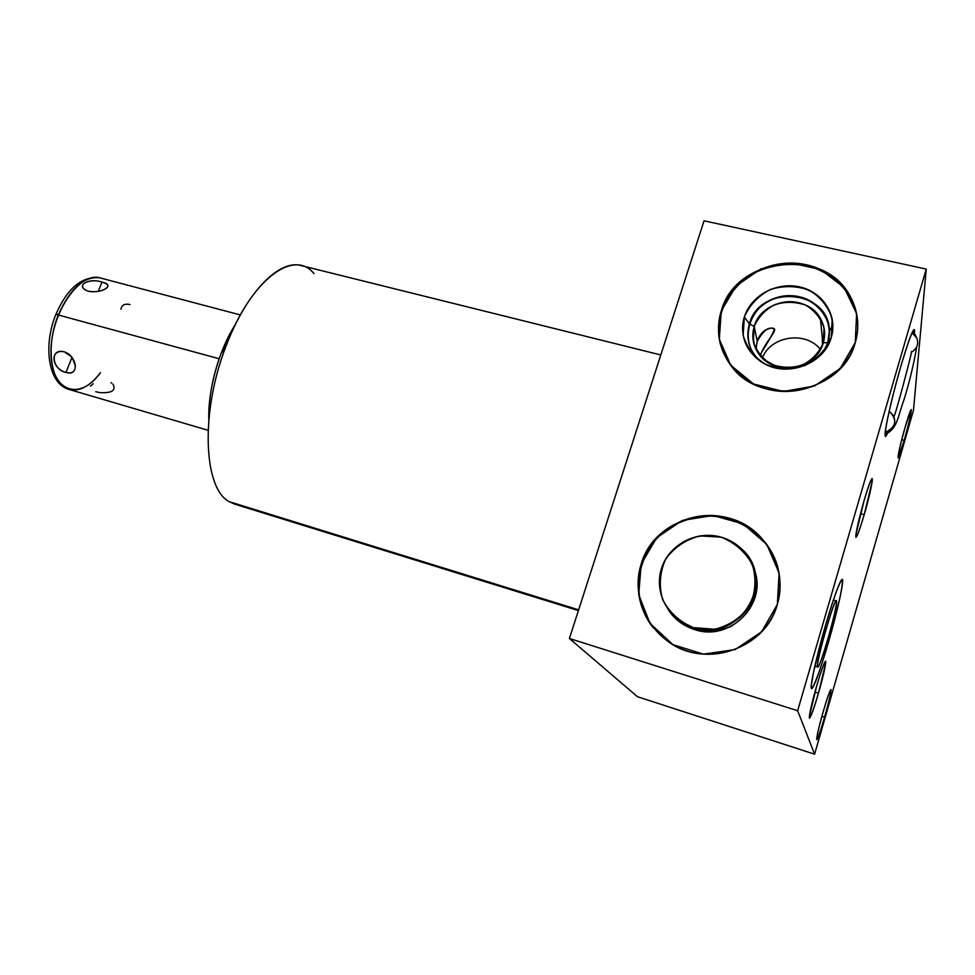 <?xml version="1.0" encoding="UTF-8"?>
<svg xmlns="http://www.w3.org/2000/svg" width="975" height="975" viewBox="0 0 975 975"><rect width="100%" height="100%" fill="white"/><g stroke="black" fill="none" stroke-linecap="round" stroke-linejoin="round"><path stroke-width="1.46" d="M578.394 610.582L234.792 504.173L229.296 501.698L578.638 609.826L229.296 501.698C203.483 488.694 200.155 412.291 225.92 346.478L221.033 353.596L235.511 324.297C219.119 349.44 207.833 389.744 208.796 419.762C208.492 398.543 212.574 376.484 221.033 353.596L235.511 324.297M814.6 754.199L797.648 710.726L926.25 269.076L913.477 410.304L814.6 754.199L797.648 710.726L569.4 638.491L637.467 696.711L814.6 754.199L637.467 696.711L569.4 638.491L797.648 710.726L926.25 269.076L704.047 220.801L569.4 638.491L704.047 220.801L926.25 269.076L913.477 410.304L814.6 754.199L797.648 710.726L926.25 269.076L913.477 410.304L814.6 754.199L637.467 696.711L569.4 638.491L797.648 710.726M823.193 711.774C813.735 744.437 815.563 748.922 824.57 717.234C833.637 686.071 832.553 679.124 823.193 711.774C818.549 728.313 816.404 737.612 816.782 739.684C817.915 738.599 820.511 731.116 824.57 717.234L821.888 716.393L824.57 717.234C829.164 700.891 831.297 691.641 830.944 689.496C829.859 690.434 827.275 697.868 823.193 711.774C813.881 744.12 815.636 748.471 824.57 717.234C833.503 686.315 832.455 679.636 823.193 711.774M905.214 426.94C896.464 457.178 895.708 470.23 904.191 440.395C912.576 411.584 913.965 396.411 905.214 426.94C900.193 444.941 897.829 455.276 898.109 457.933L904.191 440.395L901.729 439.774L904.191 440.395C909.163 422.614 911.515 412.327 911.259 409.537L905.214 426.94C896.549 457.056 895.83 469.633 904.191 440.395C912.503 411.657 913.831 397.044 905.214 426.94M816.672 686.01C805.85 723.17 808.214 728.995 818.464 693.091C828.774 657.869 827.385 648.887 816.672 686.01C811.322 705.023 808.933 715.747 809.494 718.173C810.895 717.003 813.881 708.642 818.464 693.091L814.978 692.006L818.464 693.091C823.753 674.322 826.13 663.67 825.581 661.135C824.253 662.147 821.279 670.434 816.672 686.01L809.335 716.613C809.031 721.756 813.467 710.227 818.464 693.091L825.715 663C826.215 657.272 821.876 668.204 816.672 686.01M864.008 500.906C858.902 518.956 856.16 530.851 855.782 536.591C856.464 538.541 859.28 531.229 864.203 514.666C874.587 479.334 874.868 463.308 864.008 500.906C858.049 522.149 855.392 534.288 856.013 537.286C857.305 536.347 860.035 528.803 864.203 514.666L860.498 513.667L864.203 514.666C870.078 493.716 872.723 481.662 872.125 478.493C870.894 479.31 868.177 486.781 864.008 500.906L855.928 534.434C855.124 541.661 859.158 531.899 864.203 514.666L872.15 481.772C873.149 473.972 869.261 482.991 864.008 500.906M825.63 624.999C816.892 654.981 810.152 684.974 811.31 688.265C812.333 691.994 820.389 670.13 828.445 642.281C836.513 614.482 843.131 585.792 842.644 580.308C842.29 574.409 834.356 594.945 825.63 624.999C816.209 657.187 809.226 689.264 811.614 688.679C814.357 686.485 819.963 671.019 828.445 642.281L827.08 641.867L828.445 642.281C837.513 611.167 844.63 579.04 842.229 579.321C839.719 580.978 834.186 596.212 825.63 624.999M914.55 332.402L914.148 329.55C912.173 330.769 907.762 342.932 900.924 366.064C889.127 406.234 880.912 447.927 887.323 433.558C882.217 444.527 886.726 418.165 896.342 382.456C905.921 346.734 915.537 320.653 914.55 332.402C914.465 324.797 909.931 336.022 900.924 366.064C891.15 399.433 882.911 437.324 885.556 436.057L887.323 433.558M777.343 604.415C766.862 640.831 724.157 662.866 687.655 651.105C650.971 639.868 629.813 599.003 641.16 564.196C651.995 529.23 692.335 507.731 728.508 518.042C764.839 527.816 788.361 568.157 777.343 604.415C783.9 578.748 778.208 556.201 760.293 536.75C725.034 498.444 654.53 515.434 641.16 564.196C633.031 595.81 642.293 621.794 668.96 642.172C706.083 669.033 765.765 648.716 777.343 604.415L761.621 631.788L735.15 649.582L703.426 654.14L673.018 644.694L649.984 623.391L638.723 594.665L641.16 564.196L656.65 537.81L682.195 520.467L712.969 515.458L743.145 523.916L766.813 544.428L779.122 573.154L777.343 604.415M855.27 342.554C845.483 376.594 803.973 398.678 768.044 389.317C731.945 380.469 710.617 343.59 721.268 310.952C731.408 278.192 770.689 256.681 806.288 264.749C842.034 272.317 865.593 308.636 855.27 342.554C859.706 326.796 858.207 311.756 850.785 297.46C825.776 245.737 735.528 256.34 721.268 310.952C715.516 330.635 718.746 348.831 730.957 365.552C760.573 408.501 842.412 394.278 855.27 342.554L840.243 368.465L814.552 385.978L783.534 391.487L753.602 384.004L730.738 365.284L719.294 339.202L721.268 310.952L736.101 285.931L760.914 268.868L791.017 262.994L820.718 269.6L844.179 287.588L856.611 313.621L855.27 342.554M208.796 419.762C208.492 398.543 212.574 376.484 221.033 353.596L225.92 346.478C250.636 279.74 293.889 248.113 313.974 273.634C293.889 248.113 250.636 279.74 225.92 346.478C245.822 293.122 278.789 259.533 300.666 265.456L660.806 354.961M229.296 501.698C203.483 488.694 200.155 412.291 225.92 346.478C200.155 412.291 203.483 488.694 229.296 501.698L578.638 609.826M823.79 340.933L822.79 340.056C821.986 339.824 822.023 341.14 822.912 343.98L820.377 318.398C806.849 292.805 761.402 298.655 754.223 326.491L757.234 341.347C763.608 330.025 769.287 325.967 774.284 329.172C773.516 332.39 769.312 340.068 761.658 352.207M768.446 328.636C763.376 330.44 759.635 334.681 757.234 341.347C760.476 329.465 774.053 325.492 774.491 329.721C775.405 332.743 763.608 344.467 760.317 355.851C764.583 341.701 779.744 328.989 772.919 328.246M653.482 628.058C638.832 608.656 634.81 587.486 641.416 564.562C650.41 536.006 679.051 515.495 709.703 515.763C740.354 515.933 769.348 537.249 777.697 566.816C774.418 555.494 768.653 545.61 760.415 537.14C725.193 498.883 654.761 515.848 641.416 564.562L641.416 564.562C634.81 587.486 638.832 608.656 653.482 628.058C626.23 594.738 638.515 541.966 676.808 523.368C714.626 503.783 766.277 525.135 777.697 566.816M668.618 610.313C674.956 619.625 683.609 626.035 694.553 629.533C730.616 642.342 768.848 602.721 753.724 568.291C768.848 602.721 730.616 642.342 694.553 629.533L680.416 622.525L668.618 610.313C684.925 630.752 705.51 636.212 730.385 626.706C753.114 612.897 760.902 593.422 753.724 568.291M720.562 344.845C717.697 333.73 717.99 322.64 721.427 311.561C730.665 282.031 763.571 261.068 796.551 263.92C829.542 266.516 857.074 293.073 857.781 324.431C857.5 315.12 855.172 306.333 850.797 298.094C825.813 246.419 735.674 256.998 721.427 311.561L721.268 310.952L721.427 311.561C717.99 322.64 717.697 333.73 720.562 344.845C710.86 309.404 739.026 270.538 778.355 264.591C817.586 257.9 857.098 286.76 857.781 324.431M755.991 349.318L757.234 341.347L754.223 326.491C751.42 336.156 752.858 345.174 758.513 353.535C773.285 376.764 816.465 369.927 823.266 342.883L827.824 342.481L831.261 337.484C838 315.632 822.973 292 799.744 286.942C776.624 281.556 750.896 295.583 744.352 316.972C737.478 338.276 751.567 362.152 774.93 367.746C798.208 373.669 824.874 359.409 831.261 337.484L832.918 325.053C830.127 302.762 816.879 289.721 793.187 285.919C769.165 285.712 752.895 296.071 744.352 316.972L749.361 323.871L754.223 326.491C759.403 309.441 779.915 298.289 798.306 302.64C816.757 306.723 828.628 325.553 823.266 342.883C825.715 334.267 824.74 326.113 820.377 318.398M820.45 349.477C805.825 330.549 770.689 335.875 762.304 357.959C770.689 335.875 805.825 330.549 820.45 349.477C805.825 330.549 770.689 335.875 762.304 357.959M823.266 342.883L824.033 328.039C820.926 318.325 814.82 310.708 805.74 305.199C795.563 301.641 785.253 301.446 774.772 304.639C765.204 309.757 758.355 317.033 754.223 326.491L753.285 341.153C756.21 350.842 762.17 358.52 771.164 364.199C781.341 367.941 791.761 368.245 802.425 365.089C812.187 359.921 819.134 352.511 823.266 342.883L827.824 342.481C833.918 322.762 820.389 301.385 799.415 296.766C778.525 291.866 755.259 304.517 749.361 323.871C759.586 283.64 829.908 289.392 829.323 331.256L827.824 342.481L823.266 342.883C818.183 360.275 797.075 371.572 778.598 366.88C758.465 359.702 750.348 346.235 754.223 326.491L749.361 323.871C745.436 338.435 749.141 350.951 760.488 361.42C749.141 350.951 745.436 338.435 749.361 323.871L744.352 316.972C739.452 336.997 746.192 352.621 764.546 363.833C788.556 377.423 824.375 363.431 831.261 337.484L827.824 342.481L823.217 352.292L827.824 342.481C836.648 314.901 806.325 288.429 777.404 297.412C748.166 305.285 737.965 342.932 760.488 361.42M240.374 314.937L99.986 277.875C84.338 275.84 70.517 288.027 58.549 314.438C70.517 288.027 84.338 275.84 99.986 277.875C82.217 275.803 67.555 287.881 56.002 314.121C42.742 345.796 48.311 384.26 69.188 389.476C51.017 385.649 44.899 346.905 58.549 314.438L55.916 314.352L58.549 314.438C44.899 346.905 51.017 385.649 69.188 389.476C79.767 391.755 90.188 386.137 100.462 372.621C80.169 401.322 51.346 392.316 51.005 353.194C50.017 314.255 79.523 270.794 100.571 278.033M55.916 314.352L219.168 358.739M62.936 351.536C49.128 349.148 52.796 370.244 66.007 372.377L71.967 357.423L66.007 372.377C79.292 376.911 77.756 356.643 64.313 351.841C49.42 348.587 51.224 368.757 66.007 372.377C79.292 376.911 77.756 356.643 64.313 351.841L71.26 356.521L64.313 351.841C49.42 348.587 51.224 368.757 66.007 372.377C72.065 373.961 75.172 371.768 75.331 365.783C74.661 360.713 72.162 356.606 67.848 353.486L70.712 355.924M88.518 291.306C102.753 293.841 115.867 284.712 101.985 282.116C87.884 277.314 74.478 286.26 88.518 291.306L88.518 291.306C102.753 293.841 115.867 284.712 101.985 282.116C87.884 277.314 74.478 286.26 88.518 291.306C97.171 292.451 103.533 291.001 107.628 286.979C108.53 284.919 106.653 283.286 101.985 282.116L98.268 291.452L101.985 282.116C91.321 277.973 75.672 284.237 85.507 290.087L85.507 290.087M721.098 537.152C696.467 529.998 668.777 544.684 661.452 568.608C653.75 592.434 668.399 620.161 693.298 627.62C718.088 635.444 746.862 620.514 754.028 595.92C761.572 571.435 745.838 543.94 721.098 537.152C696.247 532.155 677.332 540.247 664.365 561.454C654.871 584.415 659.758 604.122 679.051 620.575L693.298 627.62L694.553 629.533L693.298 627.62C739.367 644.219 778.05 580.028 741.353 548.693C735.54 543.221 728.788 539.37 721.098 537.152L699.794 535.884C685.632 539.687 674.273 547.389 665.706 559.004C659.783 572.13 658.759 585.658 662.61 599.588C669.398 612.458 679.624 621.794 693.298 627.62L714.907 629.253C729.41 625.523 741.037 617.699 749.775 605.768C755.674 592.288 756.527 578.541 752.322 564.525C745.193 551.753 734.784 542.624 721.098 537.152M817.562 666.693C815.709 662.378 836.233 591.813 836.513 601.417C837.781 607.315 818.537 673.688 817.562 666.693L814.893 665.876L817.769 667.01C820.012 668.935 837.744 606.84 836.513 601.417L836.282 600.893C834.173 598.394 815.77 663.073 817.562 666.693L814.893 665.876M90.431 386.137L93.234 383.76M130.053 304.529C124.702 303.469 121.668 305.041 120.937 309.246L120.998 308.868M913.063 330.769L916.817 338.045C918.828 343.748 917.17 348.416 911.844 352.036C917.17 348.416 918.828 343.748 916.817 338.045L912.052 332.755M893.575 415.813C896.488 423.796 893.709 429.341 885.227 432.449C893.709 429.341 896.488 423.796 893.575 415.813L889.188 411.206C897.682 419.859 896.366 426.94 885.227 432.449M828.445 642.281L821.693 664.304C817.428 676.943 814.247 684.986 812.126 688.423L811.273 685.34L813.613 671.714L825.63 624.999L832.772 601.867C837.135 589.156 840.231 581.648 842.059 579.345C842.875 580.612 842.156 586.84 839.877 598.041L828.445 642.281L827.08 641.867M926.25 269.076L704.047 220.801L569.4 638.491M225.92 346.478L221.033 353.596M821.888 716.393L824.57 717.234M901.729 439.774L904.191 440.395M814.978 692.006L818.464 693.091M860.498 513.667L864.203 514.666M823.436 340.519C822.023 339.349 821.852 340.507 822.912 343.98M718.794 322.676L719.123 321.86M831.261 337.484L832.211 318.788C828.25 306.564 820.548 297.009 809.104 290.136C796.307 285.699 783.339 285.492 770.189 289.526C758.172 295.961 749.556 305.114 744.352 316.972L743.145 335.376C746.789 347.551 754.26 357.216 765.582 364.357C778.391 369.086 791.517 369.464 804.972 365.491C817.294 358.958 826.057 349.623 831.261 337.484L827.824 342.481L823.217 352.292M721.268 310.952L721.427 311.561M757.234 341.347L754.223 326.491L749.361 323.871L744.352 316.972M110.967 382.675L111.625 383.065M112.881 384.065C116.33 390.317 112.113 393.181 100.242 392.645M99.45 392.523L95.721 391.706M694.553 629.533L693.298 627.62M836.513 601.417C835.868 593.19 816.099 661.16 817.562 666.693C818.878 672.421 837.415 608.437 836.513 601.417M71.26 356.521L64.313 351.841M71.967 357.423L66.007 372.377M98.268 291.452L101.985 282.116M822.62 323.091L820.743 322.652M828.555 341.421L829.737 341.701M850.785 297.46L850.797 298.094M822.4 342.176L822.632 344.784M832.918 325.053L829.323 331.256M208.089 430.292L69.188 389.476M679.051 620.575L680.416 622.525M75.331 365.783L72.491 358.154M107.628 286.979L105.349 288.966M836.282 600.893L833.369 600.039M814.844 666.12L817.745 666.997M911.442 351.475C912.612 350.976 894.465 418.519 894.075 416.106M916.707 346.808C913.892 363.541 909.712 381.018 904.166 399.25C897.487 417.251 897.682 428.598 885.117 434.387"/></g></svg>
